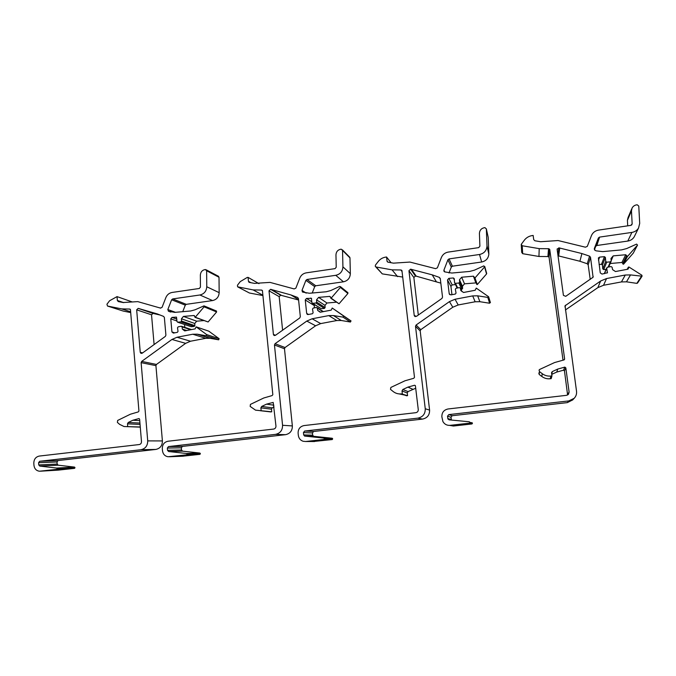 <?xml version="1.0" encoding="UTF-8"?>
<svg xmlns="http://www.w3.org/2000/svg" width="676" height="676" viewBox="0 0 676 676"><rect width="100%" height="100%" fill="white"/><g stroke="black" fill="none" stroke-linecap="round" stroke-linejoin="round"><path stroke-width="1.01" d="M275.436 335.33L273.907 335.321L273.4 334.409L269.006 290.824L270.586 289.32L290.891 294.93L297.617 297.44L298.437 298.522L300.33 316.672L299.755 317.957L275.436 335.33M298.589 300.009L280.701 295.201L279.18 296.646L282.602 330.209M274.059 406.96L272.217 407.848L271.473 409.183L271.735 411.819L266.403 411.414M262.922 295.573L249.385 292.987L238.02 287.046M258.967 283.666L248.058 277.363L247.171 277.49L240.233 281.622L237.47 285.213L237.606 286.827L253.094 289.911L261.587 290.063L262.44 290.739L272.825 394.674L272.124 395.578L263.809 397.978L250.433 404.392L250.171 406.42L255.553 410.155L271.735 411.819M349.357 256.838L349.974 257.894L350.337 273.67C350.058 278.098 347.768 280.81 343.45 281.808L315.751 285.779L314.703 286.624L312.227 293.012M347.684 292.48L347.903 293.477L339.039 303.769L330.801 298.251M336.352 302.197L326.964 303.009L324.979 305.366L325.105 307.588L324.379 308.433L321.244 308.704L312.388 303.279M314.382 304.53L314.357 307.876M261.156 410.602L260.885 407.856L261.663 406.462L266.496 404.147L273.197 402.414L275.96 426.041C275.969 427.714 275.183 428.728 273.603 429.074L168.02 441.234C164.243 442.079 162.333 444.546 162.308 448.636L162.485 450.774C163 454.145 164.834 456.139 168.003 456.756L186.601 454.83L187.058 454.238L186.601 453.503L168.62 451.517L167.538 450.326L167.344 448.061L168.485 446.582L275.462 434.381C280.21 433.333 282.576 430.299 282.56 425.28L274.464 344.997L275.039 343.721L306.786 321.075L312.109 318.785L328.79 315.599L333.445 315.548L342.994 317.128L343.493 315.929L332.22 308.028L350.928 320.872L350.447 322.029L341.253 320.492L336.775 320.542L320.72 323.593L315.599 325.781L285.044 347.532L284.486 348.757L292.353 425.931C292.378 430.756 290.105 433.671 285.534 434.676L182.444 446.405L181.337 447.833L181.531 450.005L182.579 451.154L199.919 453.064L200.366 453.765L199.919 454.34L182.486 456.224M326.964 303.009L318.616 297.372L329.736 296.401L331.155 298.15L340.374 287.435L340.434 286.632L339.631 286.421L330.741 290.553L326.221 291.77L309.414 293.257L302.738 292.116L301.995 290.393L305.898 280.354L306.988 279.475L335.761 275.309C340.239 274.262 342.622 271.439 342.918 266.834L342.546 250.424L341.177 249.165C337.949 249.689 336.2 251.59 335.955 254.86L336.225 267.223L335.034 268.634L306.287 272.842C303.203 273.408 301.031 275.157 299.772 278.089L295.877 288.12L294.161 288.931L270.054 282.399L254.514 283.379L249.444 282.424L248.447 281.309L248.058 277.363M324.979 305.366L316.554 299.831L318.616 297.372M320.551 312.168L317.678 310.411L317.314 308.129L316.393 307.479L313.174 308.104L312.515 309.05L313.106 312.777L312.447 313.723L308.197 314.534L306.667 313.394L305.256 299.958L306.507 298.437L311.433 298.319L311.83 302.561L312.667 303.304L315.92 303.017L316.672 302.147L316.554 299.831M332.22 308.028L331.215 310.123L320.196 312.236L317.678 310.411M142.163 353.235L140.997 353.387L140.253 352.331L136.662 309.828L138.174 308.374L157.28 313.918L163.6 316.402L164.361 317.45L165.907 335.152L165.35 336.394L142.163 353.235M160.094 315.024L152.996 313.394L151.534 314.788L154.103 344.566M130.696 312.582L123.167 311.045M218.179 276.121L219.016 277.261L219.168 292.657C218.847 296.975 216.641 299.612 212.551 300.566L186.289 304.335L185.292 305.146L182.74 311.678M216.303 310.96L216.616 311.966L208.098 321.97L194.967 317.34M203.763 320.585L196.682 321.185L194.773 323.474L194.865 325.646L194.164 326.466L191.198 326.711L177.577 322.165M184.573 324.522L184.827 327.37M208.799 331.181L219.125 338.693L218.652 339.817L209.982 338.287L205.741 338.321L190.514 341.228L185.638 343.349L156.452 364.449L155.919 365.64L162.401 440.929C162.367 445.636 160.178 448.467 155.835 449.43L58.077 460.55L57.021 461.936L57.173 464.066L58.178 465.189L74.546 467.099L74.968 467.784L74.546 468.341L58.229 470.133M132.141 301.902L117.041 296.62L109.596 300.744L106.943 304.234L107.509 306.042L121.646 308.881L129.665 309.059L130.46 309.726L138.935 411.042L138.259 411.921L130.375 414.227L117.658 420.438L117.387 422.407L119.635 424.367L124.054 426.531L140.27 426.995M196.682 321.185L183.424 316.419L193.936 315.515L195.254 317.23L204.093 306.828L203.991 305.865L194.958 309.819L190.683 310.985L174.788 312.371L168.501 311.23L167.825 309.549L171.636 299.781L172.676 298.927L199.893 294.99C204.144 293.984 206.434 291.238 206.763 286.759L206.636 270.763L205.36 269.53C202.293 270.028 200.628 271.87 200.349 275.064L200.442 287.114L199.293 288.483L172.101 292.454C169.186 293.004 167.116 294.702 165.882 297.55L162.079 307.31L160.449 308.087L137.76 301.623L123.066 302.518L118.292 301.564L117.362 300.474L117.041 296.62M194.773 323.474L181.447 318.802L183.424 316.419M186.72 330.513L182.368 329.119L182.055 326.888L181.202 326.255L178.151 326.846L177.518 327.767L178.025 331.401L177.391 332.322L173.369 333.099L171.941 331.975L170.783 318.886L171.974 317.399L176.444 317.145L176.951 321.446L177.737 322.173L180.813 321.911L181.531 321.058L181.447 318.802M127.713 426.522L127.494 423.844L128.237 422.492L132.834 420.252L139.036 418.537L139.619 419.23L141.487 441.605C141.47 443.236 140.718 444.216 139.222 444.555L39.309 456.063C35.727 456.866 33.893 459.266 33.817 463.254L33.961 465.341C34.459 468.823 36.301 470.783 39.495 471.223L56.699 469.364L57.147 468.789L56.708 468.071L39.774 466.085L38.735 464.919L38.583 462.714L39.681 461.277L140.912 449.726C145.408 448.729 147.681 445.78 147.723 440.887L141.123 362.649L141.681 361.406L171.949 339.462L177.002 337.256L192.795 334.223L197.189 334.181L206.18 335.761L206.67 334.595L196.108 326.838L195.153 328.882L184.725 330.902L182.368 329.119M416.399 316.393L414.227 315.455L408.946 270.721L410.594 269.175L432.201 274.836L439.375 277.388L440.262 278.495L442.535 297.127L441.935 298.446L416.399 316.393M440.828 283.134L416.239 276.163L415.444 276.019L413.856 277.498L418.309 315.05M415.765 388.227L408.025 391.607L407.256 392.984L407.569 395.688L399.262 393.922M402.727 277.067L382.286 273.881L375.729 266.851M476.183 282.881L464.505 283.827L461.649 277.228L473.437 276.18L474.966 277.971L484.591 266.927L483.788 265.879L474.417 270.172L469.634 271.439L451.83 273.036L444.723 271.896L443.921 270.138L447.909 259.804L449.05 258.9L479.521 254.489C484.033 253.483 486.526 250.728 486.99 246.241L486.357 228.902L488.233 237.437L488.841 254.1C488.393 258.409 486.002 261.046 481.667 262.001L452.405 266.2L451.306 267.062L449.008 273.011M486.61 273.197L486.543 273.957L477.298 284.554L476.715 284.359L474.425 277.963M464.505 283.827L462.443 286.252L462.604 288.534L460.99 289.472M455.506 284.613L452.185 284.9L450.934 286.413L451.948 294.685M490.286 302.206L489.627 303.237L479.875 301.699L475.135 301.775L458.184 304.969L452.793 307.234L420.759 329.668L420.193 330.927L429.59 410.095C429.683 415.056 427.308 418.055 422.492 419.095L313.605 431.482L312.464 432.944L312.692 435.183L313.588 436.299L332.17 438.251L332.66 438.969L332.195 439.561L313.233 441.521M391.066 262.719L386.537 256.998L385.607 257.134C382.633 257.624 380.208 259.043 378.306 261.409L375.433 265.11L375.281 266.352L376.126 267.003L392.063 269.859L401.062 269.977L401.933 270.493L414.489 377.352L413.754 378.29L404.975 380.782L390.88 387.424L390.475 389.351L393.212 391.556C395.629 393.415 398.358 394.184 401.4 393.871L407.569 395.688M486.357 228.902L484.886 227.618C481.54 228.142 479.715 230.043 479.419 233.33L479.892 246.225L478.65 247.636L448.213 252.089C444.952 252.689 442.679 254.497 441.377 257.514L437.397 267.823L435.589 268.659L409.926 262.068L393.474 263.15L388.083 262.187L387.094 261.392L386.537 256.998M462.443 286.252L459.494 279.754L461.649 277.228M402.347 393.762L402.017 390.939L402.82 389.503L407.907 387.111L414.582 385.244L415.385 385.641L418.267 409.571C418.3 411.287 417.481 412.326 415.808 412.69L304.056 425.567C300.068 426.446 298.082 428.981 298.108 433.181L298.336 435.378C298.775 438.344 300.381 440.313 303.135 441.276L305.704 441.504L323.939 439.459L324.412 438.851L323.905 438.099L304.597 436.071L303.676 434.905L303.431 432.581L304.623 431.051L417.861 418.14C422.88 417.05 425.348 413.923 425.255 408.76L415.512 326.322L416.103 325.012L449.447 301.614L455.058 299.248L472.71 295.902L477.653 295.826L487.802 297.415L488.621 296.756L476.242 288.103L475.203 290.257L463.55 292.48L460.846 290.621L460.424 288.272L459.443 287.613L456.038 288.263L455.345 289.201L456.038 293.105L455.345 294.043L450.85 294.897L449.219 293.781L447.52 279.94L448.822 278.368L453.359 277.963L454.255 278.673L454.534 282.627L455.43 283.337L458.877 283.033L459.663 282.137L459.494 279.754M565.736 296.333L563.421 295.378L557.142 249.436L558.875 247.839L581.909 253.551L589.565 256.145L590.528 257.277L593.08 277.236L565.736 296.333M590.216 279.425L588.171 264.848L587.25 263.758L579.915 261.266L558.013 255.773M611.172 260.649L613.233 255.874L625.748 254.742L627.404 256.576L637.536 245.084L636.598 244.104L626.694 248.557L621.641 249.883L602.738 251.616L596.376 250.88L595.176 250.475L594.288 248.667L598.412 237.952L599.578 237.099L631.883 232.417C634.806 231.927 637.02 230.465 638.541 228.049L639.699 223.401L638.769 206.087L637.189 204.777C634.899 205.005 633.209 206.079 632.102 207.997L631.468 210.836L632.161 223.883L630.86 225.378L598.581 230.102C595.252 230.702 592.903 232.476 591.517 235.425L587.3 246.377L585.416 247.196L558.063 240.538L540.597 241.729L534.86 240.766L533.702 239.6L533.144 235.442L532.156 235.586C529.012 236.101 526.452 237.572 524.475 240.014L521.23 244.391L522.235 245.768L539.203 248.633L548.76 248.709L549.74 249.41L564.621 358.998L563.852 359.962L554.557 362.564L539.685 369.442L539.068 370.059L539.456 371.58L542.228 373.684C544.822 375.586 547.729 376.363 550.957 376.033L551.962 375.915L551.185 378.636L550.213 378.746C547.121 379.067 544.332 378.306 541.848 376.481L539.194 374.47L538.823 373.008M562.998 360.071L549.064 257.243L548.118 256.559L538.949 256.474L522.675 253.694L521.703 252.376L521.255 244.906M627.708 225.843L627.421 220.351L628.029 217.63L631.73 208.876M634.739 235.763L634.189 236.879C632.728 239.203 630.607 240.597 627.81 241.062L596.849 245.498L595.733 246.317L594.381 249.833M633.268 253.137L623.5 264.231L621.92 262.474L610.183 263.513M606.102 269.369L603.685 269.589L602.755 268.845L602.426 265.026L601.496 264.291L599.08 264.502M637.586 283.024L636.851 283.371L626.491 281.833L621.455 281.926L603.533 285.272L597.846 287.63L565.415 309.971M572.673 399.913L567.325 402.617L452.159 415.723L450.968 417.227L451.424 420.05M471.907 422.61L472.44 423.345L471.958 423.953L453.41 426.024L449.658 425.381M567.603 395.004L564.468 370.913L563.522 370.195L556.754 372.062L551.751 374.369M551.962 375.915L551.574 373.017L552.402 371.538L557.776 369.054L564.832 367.11L565.82 367.862L569.116 392.105L568.44 394.345L566.547 395.325L448.07 408.972C443.845 409.893 441.774 412.512 441.867 416.83L442.915 421.57C444.529 424.283 446.904 425.542 450.047 425.348L469.372 423.184L469.871 422.551L469.313 421.782L449.084 419.83L447.909 418.976L447.512 416.188L448.754 414.616L568.803 400.919L574.194 398.299C576.053 396.297 576.831 393.947 576.527 391.252L565.052 305.789L600.634 280.996L606.566 278.537L625.275 275.022L630.522 274.912L642.065 276.205L641.879 275.225L628.908 266.986L627.843 269.209L615.481 271.541L612.583 269.639L612.101 267.231L611.045 266.564L607.437 267.248L606.718 268.254L607.411 272.749L602.02 274.084L600.263 272.893L598.395 257.928L599.62 257.108L604.437 256.669L605.4 257.438L605.747 261.418L606.718 262.187L610.377 261.857L611.197 260.928L610.986 258.485L613.233 255.874M275.504 335.279L273.4 334.409M279.18 296.646L269.006 290.824M280.701 295.201L270.586 289.32M281.444 295.344L271.363 289.472M298.547 299.578L290.891 294.93M270.873 411.929L260.26 410.712M262.381 290.511L261.587 290.063M262.432 290.672L261.384 290.089M262.888 295.235L253.094 289.911M249.385 292.987L238.096 287.063M250.914 282.703L248.447 281.309M349.974 257.894L342.546 250.424M350.337 273.67L342.918 266.834M343.45 281.808L335.761 275.309M315.751 285.779L306.988 279.475M314.703 286.624L305.898 280.354M306.186 293.139L301.995 290.393M347.903 293.477L340.374 287.435M339.039 303.769L331.155 298.15M330.556 296.992L329.736 296.401M325.105 307.588L316.672 302.147M324.379 308.433L315.92 303.017M321.244 308.704L312.667 303.304M311.585 298.572L310.791 298.057M311.788 301.783L306.507 298.437M314.103 305.476L305.256 299.958M308.56 314.467L306.667 313.394M323.052 311.687L317.314 308.129M350.928 320.872L343.493 315.929M350.447 322.029L342.994 317.128M341.253 320.492L333.445 315.548M336.775 320.542L328.79 315.599M320.72 323.593L312.109 318.785M315.599 325.781L306.786 321.075M285.044 347.532L275.039 343.721M284.486 348.757L274.464 344.997M292.353 425.931L282.56 425.28M285.534 434.676L275.462 434.381M182.444 446.405L168.485 446.582M181.337 447.833L167.344 448.061M181.531 450.005L167.538 450.326M182.605 451.154L168.645 451.526M186.601 453.503L199.919 453.064L186.584 453.503M200.341 453.52L187.041 453.985M200.366 453.765L187.058 454.238M199.919 454.34L186.601 454.83M183.306 456.19L169.372 456.756M273.881 405.194L266.496 404.147M272.217 407.848L261.663 406.462M271.473 409.183L260.885 407.856M142.653 352.88L140.253 352.331M151.534 314.788L136.662 309.828M152.996 313.394L138.174 308.374M153.697 313.529L138.91 308.526M140.278 427.131L126.86 426.624M130.248 309.253L129.665 309.059M130.341 309.371L129.471 309.093M130.629 311.788L121.646 308.881M123.37 311.104L107.509 306.042M123.708 302.637L117.362 300.474M160.702 308.155L159.671 307.783M219.016 277.261L206.636 270.763M219.168 292.657L206.763 286.759M212.551 300.566L199.893 294.99M186.289 304.335L172.676 298.927M185.292 305.146L171.636 299.781M175.447 312.312L167.825 309.549M170.639 311.999L168.501 311.23M170.099 311.83L169.49 311.619M216.616 311.966L204.093 306.828M208.098 321.97L195.254 317.23M194.511 315.734L193.936 315.515M194.865 325.646L181.531 321.058M194.164 326.466L180.813 321.911M191.198 326.711L177.737 322.173M176.58 317.247L176.03 317.052M176.858 319.089L171.974 317.399M176.935 320.973L170.783 318.886M174.746 332.837L171.941 331.975M190.75 329.736L182.055 326.888M208.952 331.232L196.133 326.846L208.935 331.215M219.125 338.693L206.67 334.595M218.652 339.817L206.18 335.761M209.982 338.287L197.189 334.181M205.741 338.321L192.795 334.223M190.514 341.228L177.002 337.256M185.638 343.349L171.949 339.462M156.452 364.449L141.681 361.406M155.919 365.64L141.123 362.649M162.401 440.929L147.723 440.887M155.835 449.43L140.912 449.726M58.077 460.55L39.681 461.277M57.021 461.936L38.583 462.714M57.173 464.066L38.735 464.919M58.178 465.189L39.774 466.085M74.546 467.099L56.708 468.071M74.951 467.547L57.13 468.544M74.968 467.784L57.147 468.789M74.546 468.341L56.699 469.364M58.778 470.099L40.391 471.189M139.738 420.624L132.834 420.252M139.94 423.049L128.237 422.492M140.05 424.401L127.494 423.844M415.334 316.63L414.227 315.455M413.856 277.498L408.946 270.721M415.444 276.019L410.594 269.175M416.239 276.163L411.422 269.318M436.214 281.486L432.201 274.836M440.329 279.07L439.375 277.388M406.656 395.798L401.4 393.871M402.043 271.262L401.062 269.977M402.085 271.617L400.851 270.003M397.623 276.653L392.063 269.859M382.286 273.881L376.126 267.003M387.889 262.136L387.002 261.046M488.841 253.627L486.99 245.751M481.667 262.001L479.521 254.489M452.405 266.2L449.05 258.9M451.306 267.062L447.909 259.804M444.859 271.946L443.921 270.138M486.543 273.957L484.591 266.927M477.298 284.554L474.966 277.971M475.828 282.83L473.437 276.18M462.604 288.534L459.663 282.137M461.843 289.404L458.877 283.033M457.686 287.951L455.43 283.337M454.348 279.999L453.359 277.963M452.185 284.9L448.822 278.368M450.934 286.413L447.52 279.94M449.717 294.626L449.21 293.73M461.978 291.55L460.424 288.272M489.627 303.237L487.802 297.415M479.875 301.699L477.653 295.826M475.135 301.775L472.71 295.902M458.184 304.969L455.058 299.248M452.793 307.234L449.447 301.614M420.759 329.668L416.103 325.012M420.193 330.927L415.512 326.322M429.59 410.095L425.255 408.76M422.492 419.095L417.861 418.14M313.605 431.482L304.623 431.051M312.464 432.944L303.431 432.581M312.692 435.183L303.676 434.905M313.85 436.358L304.868 436.13M332.17 438.251L323.905 438.099M332.634 438.724L324.387 438.589M332.66 438.969L324.412 438.851M332.195 439.561L323.939 439.459M314.653 441.521L305.704 441.504M415.377 385.624L414.582 385.244M412.918 389.308L407.907 387.111M408.025 391.607L402.82 389.503M407.256 392.984L402.017 390.939M557.911 255.072L558.875 247.839M558.663 255.883L559.753 247.982M579.915 261.266L581.909 253.551M587.25 263.758L589.565 256.145M588.171 264.848L590.528 257.277M592.776 277.633L593.215 276.416M550.213 378.746L550.957 376.033M541.848 376.481L542.228 373.684M539.194 374.47L539.456 371.58M564.333 359.75L564.621 358.998M549.064 257.243L549.74 249.41M548.118 256.559L548.76 248.709M547.906 256.593L548.54 248.734M538.949 256.474L539.203 248.633M522.675 253.694L522.235 245.768M631.629 225.04L632.161 223.883M627.421 220.351L631.468 210.836M627.81 241.062L631.883 232.417M596.849 245.498L599.578 237.099M595.7 246.394L598.378 238.036M633.15 253.314L637.468 245.177M623.5 264.231L627.404 256.576M622.883 264.037L626.753 256.373M622.858 263.26L626.728 255.562M621.92 262.474L625.748 254.742M608.121 267.121L610.377 261.857M603.685 269.589L606.718 262.187M602.755 268.845L605.747 261.418M602.426 265.026L605.4 257.438M601.496 264.291L604.437 256.669M598.48 260.268L599.62 257.108M607.116 273.053L607.504 272.175M604.445 273.628L606.718 268.254M627.996 269.166L628.553 268.152M627.286 269.31L628.35 267.366M636.851 283.371L641.347 276.501M626.491 281.833L630.522 274.912M621.455 281.926L625.275 275.022M603.533 285.272L606.566 278.537M597.846 287.63L600.634 280.996M565.052 307.31L565.558 305.189M567.325 402.617L568.803 400.919M452.159 415.723L448.754 414.616M450.968 417.227L447.512 416.188M451.247 419.517L447.799 418.571M472.406 423.091L469.837 422.289L472.406 423.075M472.44 423.345L469.871 422.551M471.958 423.953L469.372 423.184M453.41 426.024L450.047 425.348M567.62 394.167L569.116 392.105M564.468 370.913L565.82 367.862M563.522 370.195L564.832 367.11M556.754 372.062L557.776 369.054M551.709 374.039L552.402 371.538M274.507 335.566L273.907 335.321M249.326 282.399L248.852 282.129M349.805 257.294L342.377 249.807M302.797 292.142L302.231 291.77M347.954 292.708L340.434 286.632M307.656 314.526L307.031 314.171M323.39 311.619L317.128 307.724M351.064 320.999L343.636 316.064M182.579 451.154L168.62 451.517M218.576 276.332L206.18 269.8M170.851 312.05L168.341 311.154M216.514 311.045L203.991 305.865M191.553 329.584L181.683 326.331M415.022 316.537L414.303 315.776M387.568 261.984L387.094 261.392M488.841 254.1L486.99 246.241M444.233 271.591L443.845 270.856M486.703 273.535L484.76 266.488M457.196 288.044L454.762 283.1M449.684 294.601L449.219 293.781M490.413 302.611L488.621 296.756M313.588 436.299L304.597 436.071M332.288 438.276L324.024 438.124M557.134 249.326L557.193 248.844M634.189 236.879L638.541 228.049M595.733 246.317L598.412 237.952M633.218 253.221L637.536 245.084M608.67 267.012L611.096 261.401M604.285 273.662L606.744 267.857M627.176 269.335L628.367 267.147M637.544 283.083L642.065 276.205M564.933 306.296L565.052 305.789M572.487 400.107L574.194 398.299M451.357 419.914L447.909 418.976M551.557 372.831L551.751 372.13"/></g></svg>
